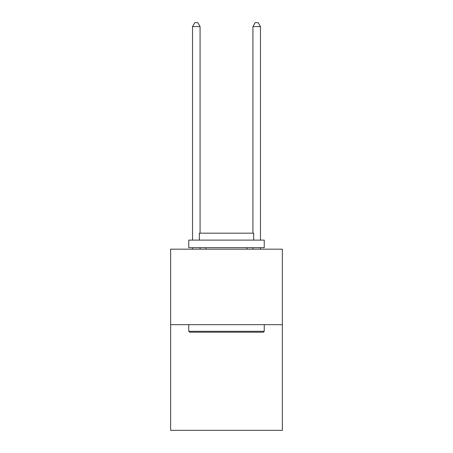 <?xml version="1.0" encoding="UTF-8"?>
<svg xmlns="http://www.w3.org/2000/svg" width="453" height="453" viewBox="0 0 453 453"><rect width="100%" height="100%" fill="white"/><g stroke="black" fill="none" stroke-linecap="round" stroke-linejoin="round"><path stroke-width="0.68" d="M282.361 324.665L282.361 430.35L170.639 430.35L170.639 249.178L282.361 249.178L282.361 324.665L170.639 324.665M189.66 332.213L188.754 331.307L264.246 331.307L263.34 332.213L189.66 332.213M264.246 240.118L264.246 247.666L188.754 247.666L188.754 240.118L264.246 240.118M199.326 240.118L199.326 233.17L253.674 233.17L253.674 240.118M264.246 324.665L264.246 331.307M188.754 324.665L188.754 331.307M247.032 247.666L247.032 249.178M205.968 247.666L205.968 249.178M200.079 249.178L200.079 247.666M200.079 233.17L200.079 26.574L192.531 26.574L192.531 240.118M192.531 249.178L192.531 247.666M192.531 26.574L194.796 22.65L197.814 22.65L200.079 26.574M260.469 249.178L260.469 247.666M260.469 240.118L260.469 26.574L252.921 26.574L252.921 233.17M252.921 247.666L252.921 249.178M252.921 26.574L255.186 22.65L258.204 22.65L260.469 26.574"/></g></svg>
